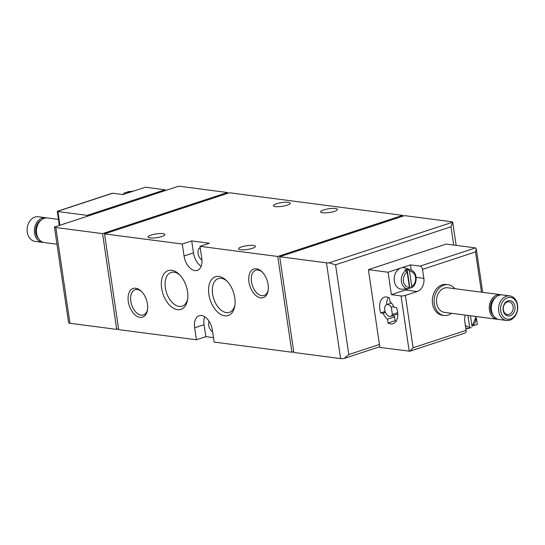<?xml version="1.0" encoding="UTF-8"?>
<svg xmlns="http://www.w3.org/2000/svg" width="545" height="545" viewBox="0 0 545 545"><rect width="100%" height="100%" fill="white"/><g stroke="black" fill="none" stroke-linecap="round" stroke-linejoin="round"><path stroke-width="0.82" d="M411.761 286.5L409.533 271.39A7.984 6.131 -82.6 0 1 415.535 277.337A7.984 6.131 -82.6 0 1 411.761 286.5L411.359 287.821C417.817 284.667 417.702 272.071 411.059 270.082L405.364 268.011A10.859 8.345 -82.6 0 0 401.031 267.963L410.46 264.863L411.243 270.15M407.176 272.166L409.404 287.276A7.984 6.131 -82.6 0 1 403.409 281.329A7.984 6.131 -82.6 0 1 407.176 272.166L406.107 270.552L404.744 270.095A9.81 7.541 97.4 0 1 407.101 269.319L408.464 269.775L409.533 271.39M408.784 288.673A9.517 7.317 -82.6 0 1 408.634 288.687L409.404 287.276M406.107 270.552A9.517 7.317 -82.6 0 0 401.379 281.513A9.517 7.317 -82.6 0 0 408.634 288.687L402.592 289.231A10.859 8.345 -82.6 0 1 394.226 280.178A10.859 8.345 -82.6 0 1 401.031 267.963L388.074 272.228L391.392 294.668L401.031 295.928A3.1 0.688 -8.4 0 0 405.357 295.41L417.136 291.534A10.859 8.345 -82.6 0 0 423.84 278.345L422.511 269.366A3.1 1.86 -108.2 0 0 420.106 266.117L410.46 264.863M409.268 288.298A9.81 7.541 97.4 0 0 409.86 288.012L411.141 287.896M475.642 316.447A7.984 6.131 -82.6 0 1 471.997 326.291L470.444 315.766M467.923 315.439L469.64 327.068A7.984 6.131 -82.6 0 1 465.335 325.113M471.997 326.291L476.276 316.529M465.743 327.865A9.517 7.317 -82.6 0 0 468.864 328.478A9.517 7.317 -82.6 0 0 469.013 328.458L469.64 327.068M469.143 327.886L471.37 327.688M122.911 194.585A9.517 7.317 -82.6 0 1 125.33 192.494L127.557 192.296A10.028 7.705 -82.6 0 1 128.722 191.792A10.028 7.705 -82.6 0 1 129.914 191.52L127.687 191.717A9.517 7.317 -82.6 0 1 127.837 191.704A9.517 7.317 -82.6 0 1 127.993 191.69M125.33 192.494L122.741 194.558M133.103 191.234L127.687 191.717M451.567 313.307A15.512 11.915 -82.6 0 1 448.29 315.037A15.512 11.915 -82.6 0 1 444.073 315.453L442.302 315.221A15.512 11.915 -82.6 0 1 432.492 298.306A15.512 11.915 -82.6 0 1 446.314 284.47L448.085 284.701A15.512 11.915 -82.6 0 1 454.775 288.7M465.301 315.099A10.859 8.345 -82.6 0 0 464.783 321.346L466.104 330.325A3.1 1.86 71.8 0 1 465.11 333.015L409.826 351.212L379.879 347.458L368.393 269.659L446.151 244.065L475.478 247.893L476.282 248.847L475.526 251.919L481.473 292.181M380.696 312.939L383.183 313.259A10.239 6.145 -108.2 0 0 387.481 319.2L388.047 323.022A13.959 8.379 -108.2 0 0 393.068 323.716A13.959 8.379 -108.2 0 0 396.61 307.68L394.096 307.353A10.239 6.145 -108.2 0 0 389.92 301.719L389.355 297.904A13.959 8.379 -108.2 0 0 384.341 297.202A13.959 8.379 -108.2 0 0 380.696 312.939L385.117 311.481M388.074 272.228L368.393 269.659M476.439 318.471L477.318 324.432L474.048 325.508M405.357 295.41L413.09 347.778L409.826 351.212M112.583 193.237L122.918 194.585L145.304 187.214L164.985 189.783L87.227 215.377L57.899 211.555A3.1 0.688 171.6 0 1 57.361 211.412L112.583 193.237A3.1 1.86 71.8 0 0 112.059 193.284L57.205 211.337M59.276 225.358L57.361 211.412M87.336 216.12L87.227 215.377M165.094 190.525L164.985 189.783M260.694 297.87A15.09 9.061 71.8 0 1 248.752 278.039A15.09 9.061 71.8 0 1 261.886 271.723A15.09 9.061 71.8 0 1 268.12 290.655A15.09 9.061 71.8 0 1 260.694 297.87M140.024 317.347A15.09 9.061 71.8 0 1 128.082 297.509A15.09 9.061 71.8 0 1 141.223 291.2A15.09 9.061 71.8 0 1 147.45 310.132A15.09 9.061 71.8 0 1 140.024 317.347M177.5 309.655A20.403 12.249 71.8 0 1 161.347 282.835A20.403 12.249 71.8 0 1 179.114 274.292A20.403 12.249 71.8 0 1 187.541 299.9A20.403 12.249 71.8 0 1 177.5 309.655M224.738 315.821A20.403 12.249 71.8 0 1 208.585 288.993A20.403 12.249 71.8 0 1 226.352 280.457A20.403 12.249 71.8 0 1 234.779 306.065A20.403 12.249 71.8 0 1 224.738 315.821M194.654 327.804A13.959 8.379 -108.2 0 1 199.15 315.705A13.959 8.379 -108.2 0 1 212.373 330.113L214.137 342.083L291.888 352.227L277.746 256.477L200.001 246.333L201.766 258.303A13.959 8.379 -108.2 0 1 197.276 270.402A13.959 8.379 -108.2 0 1 184.053 255.993L182.282 244.024L104.538 233.88L118.674 329.636L196.425 339.773L194.654 327.804L204.082 324.704L205.847 336.674L213.483 337.668M54.411 226.958L68.622 322.817A6.206 1.376 -8.4 0 0 69.964 323.28L116.705 329.378L102.569 233.621L55.822 227.524A6.206 1.376 171.6 0 1 54.486 227.061L178.099 186.37A6.206 1.376 171.6 0 1 180.702 186.417L227.449 192.514L227.578 193.38M279.714 256.729L404.594 215.622L451.342 221.72A6.206 1.376 171.6 0 1 452.677 222.183L451.008 226.781L335.55 264.781L329.057 262.874A6.206 1.376 171.6 0 1 326.462 262.826L279.714 256.729L293.857 352.486L340.598 358.583A6.206 1.376 -8.4 0 0 343.2 358.63L344.188 358.44L348.807 354.55L379.436 344.467M402.755 216.229L402.626 215.364L229.418 192.773L104.538 233.88M323.628 209.934A8.529 1.887 -8.4 0 0 320.603 211.889A8.529 1.887 -8.4 0 0 329.316 212.509A8.529 1.887 -8.4 0 0 337.478 209.396A8.529 1.887 -8.4 0 0 332.491 208.415A8.529 1.887 -8.4 0 0 323.628 209.934M276.383 203.776A8.529 1.887 -8.4 0 0 273.358 205.724A8.529 1.887 -8.4 0 0 282.078 206.351A8.529 1.887 -8.4 0 0 290.24 203.231A8.529 1.887 -8.4 0 0 285.253 202.25A8.529 1.887 -8.4 0 0 276.383 203.776M241.605 246.885A8.529 1.887 -8.4 0 0 238.574 248.84A8.529 1.887 -8.4 0 0 247.294 249.46A8.529 1.887 -8.4 0 0 255.455 246.347A8.529 1.887 -8.4 0 0 250.468 245.366A8.529 1.887 -8.4 0 0 241.605 246.885M151.06 235.079A8.529 1.887 -8.4 0 0 148.036 237.027A8.529 1.887 -8.4 0 0 156.749 237.654A8.529 1.887 -8.4 0 0 164.91 234.534A8.529 1.887 -8.4 0 0 159.923 233.553A8.529 1.887 -8.4 0 0 151.06 235.079M200.001 246.333L209.423 243.234L191.711 240.917L182.282 244.024M277.746 256.477L402.626 215.364M196.425 339.773L205.847 336.674M291.888 352.227L293.728 351.62M329.057 262.874L452.677 222.183L456.165 245.373M102.569 233.621L227.449 192.514M116.705 329.378L118.551 328.771M191.711 240.917L193.475 252.887A13.959 8.379 -108.2 0 0 201.139 266.28M200.206 247.723A6.669 4.006 -108.2 0 0 198.101 253.493A6.669 4.006 -108.2 0 0 201.95 259.999M209.089 321.298A6.669 4.006 -108.2 0 0 208.708 325.304A6.669 4.006 -108.2 0 0 212.625 331.857M204.709 316.727A13.959 8.379 -108.2 0 0 204.082 324.704M234.929 305.036A17.753 10.655 71.8 0 1 229.397 312.333A17.753 10.655 71.8 0 1 226.379 312.592A17.753 10.655 71.8 0 1 213.047 296.412A17.753 10.655 71.8 0 1 218.3 278.611A17.753 10.655 71.8 0 1 227.081 281.193M187.691 298.871A17.753 10.655 71.8 0 1 182.159 306.167A17.753 10.655 71.8 0 1 179.135 306.433A17.753 10.655 71.8 0 1 165.809 290.247A17.753 10.655 71.8 0 1 171.062 272.446A17.753 10.655 71.8 0 1 179.843 275.034M147.552 309.437A13.284 7.977 71.8 0 1 143.403 314.962A13.284 7.977 71.8 0 1 141.141 315.16A13.284 7.977 71.8 0 1 131.161 303.047A13.284 7.977 71.8 0 1 135.092 289.722A13.284 7.977 71.8 0 1 141.714 291.698M268.222 289.96A13.284 7.977 71.8 0 1 264.066 295.485A13.284 7.977 71.8 0 1 261.804 295.683A13.284 7.977 71.8 0 1 251.831 283.57A13.284 7.977 71.8 0 1 255.762 270.245A13.284 7.977 71.8 0 1 262.383 272.221M407.885 288.755A10.859 8.345 -82.6 0 1 405.528 290.015L391.392 294.668M409.86 288.012L407.101 269.319M56.959 244.221L44.431 242.586A12.406 9.531 -82.6 0 1 36.576 229.057A12.406 9.531 -82.6 0 1 47.64 217.986L58.397 219.39M38.709 238.887A10.859 8.345 -82.6 0 1 35.697 228.941A10.859 8.345 -82.6 0 1 41.161 220.091M43.402 242.382A12.406 9.531 -82.6 0 1 42.36 242.321A12.406 9.531 -82.6 0 1 34.512 228.784A12.406 9.531 -82.6 0 1 45.569 217.714A12.406 9.531 -82.6 0 1 46.598 217.925M42.36 242.321L35.098 241.374A12.406 9.531 -82.6 0 1 27.25 227.837A12.406 9.531 -82.6 0 1 38.307 216.767L45.569 217.714M388.047 323.022L395.118 320.692A13.959 8.379 -108.2 0 0 396.147 321.175M387.481 319.2L394.553 316.877L395.118 320.692M388.326 297.42A13.959 8.379 -108.2 0 0 386.698 304.587M383.183 313.259L385.499 312.503M393.715 306.494L391.324 307.278A6.206 3.726 -108.2 0 0 386.759 304.566A6.206 3.726 -108.2 0 0 385.165 311.624A6.206 3.726 -108.2 0 0 390.642 316.352A6.206 3.726 -108.2 0 0 392.38 314.465L397.693 312.714M390.642 316.352L397.707 314.029A6.206 3.726 -108.2 0 0 397.775 314.009M391.324 307.278L392.38 314.465M393.068 315.555A10.239 6.145 -108.2 0 0 394.553 316.877M444.073 315.453A15.512 11.915 -82.6 0 1 434.263 298.537A15.512 11.915 -82.6 0 1 448.085 284.701M510.631 318.886A10.982 8.441 -82.6 0 1 501.059 305.377A10.982 8.441 -82.6 0 1 515.509 300.615A10.982 8.441 -82.6 0 1 510.631 318.886M510.175 315.773A7.753 5.961 -82.6 0 1 503.41 306.229A7.753 5.961 -82.6 0 1 513.615 302.87A7.753 5.961 -82.6 0 1 510.175 315.773M509.929 320.147A12.406 9.531 -82.6 0 1 506.557 320.48A12.406 9.531 -82.6 0 1 498.709 306.944A12.406 9.531 -82.6 0 1 509.766 295.874A12.406 9.531 -82.6 0 1 517.75 307.223A12.406 9.531 -82.6 0 1 509.929 320.147M506.557 320.48L499.295 319.527A12.406 9.531 -82.6 0 1 491.447 305.997A12.406 9.531 -82.6 0 1 502.504 294.927L509.766 295.874M493.572 315.828A10.859 8.345 -82.6 0 1 490.561 305.881A10.859 8.345 -82.6 0 1 496.025 297.032M498.266 319.322A12.406 9.531 -82.6 0 1 497.224 319.261A12.406 9.531 -82.6 0 1 489.376 305.725A12.406 9.531 -82.6 0 1 500.439 294.654A12.406 9.531 -82.6 0 1 501.461 294.865M497.224 319.261L444.475 312.38A12.406 9.531 -82.6 0 1 436.627 298.844A12.406 9.531 -82.6 0 1 447.683 287.774L500.439 294.654M509.125 314.37A6.411 4.925 -82.6 0 1 507.388 314.54A6.411 4.925 -82.6 0 1 503.328 307.543A6.411 4.925 -82.6 0 1 509.044 301.821A6.411 4.925 -82.6 0 1 513.172 307.693A6.411 4.925 -82.6 0 1 509.125 314.37M408.464 269.775A9.517 7.317 -82.6 0 1 411.059 270.082M413.09 347.778L466.104 330.325M422.511 269.366L475.526 251.919M401.031 295.928L409.206 351.287M420.106 266.117L475.478 247.893M57.899 211.555L59.909 225.146M55.822 227.524L69.964 323.28M326.462 262.826L340.598 358.583M451.008 226.781L453.706 245.052M335.55 264.781L348.807 354.55M54.486 227.061L178.099 186.37M184.053 255.993L193.475 252.887M405.528 290.015L417.136 291.534M416.128 277.337L423.84 278.345M465.873 328.744L469.027 328.458M476.282 248.847L482.707 292.338M344.433 358.351L379.77 346.722M386.759 304.566L391.405 303.04"/></g></svg>
